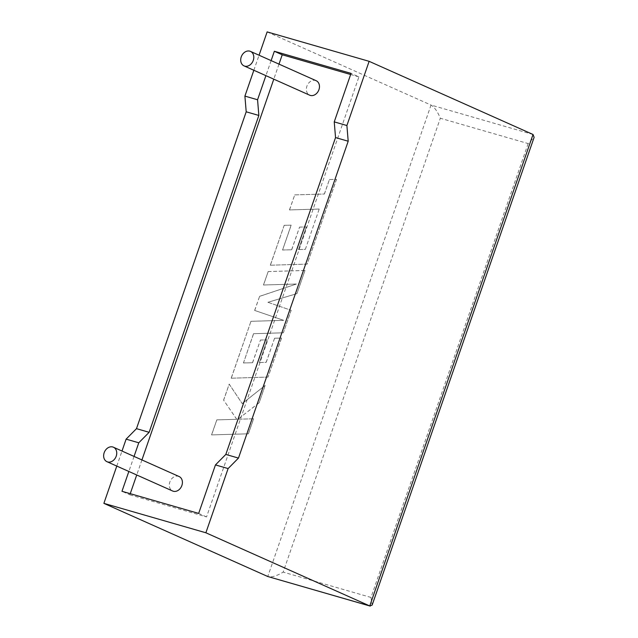 <?xml version="1.0" encoding="UTF-8"?>
<svg xmlns="http://www.w3.org/2000/svg" width="638" height="638" viewBox="0 0 638 638"><rect width="100%" height="100%" fill="white"/><g stroke="black" fill="none" stroke-linecap="round" stroke-linejoin="round"><path stroke-width="0.48" stroke-dasharray="3.19 2.39" d="M316.153 80.707A7.927 6.244 -65.9 0 0 306.894 86.218A7.927 6.244 -65.9 0 0 309.685 95.19M179.087 476.522A7.927 6.244 -65.9 0 0 169.836 482.025A7.927 6.244 -65.9 0 0 172.619 491.005M253.852 70.268L259.06 55.227M271.118 60.61L265.902 75.651M267.139 31.9L431.033 105.063C434.462 107.16 437.556 111.554 440.324 118.245L528.152 143.582L534.118 137.345M116.786 466.083L122.002 451.042M134.052 456.417L128.844 471.466M130.248 493.676L129.857 494.809L121.978 491.292M278.997 64.127L273.79 79.168M141.931 459.934L136.723 474.983M129.857 494.809L206.545 516.932L358.915 76.903L351.036 73.386M206.545 516.932L198.665 513.415M358.915 76.903L350.645 74.518M533.025 134.482L431.033 105.063L267.777 576.513C271.589 577.502 276.717 576.034 283.16 572.111L440.324 118.245M528.152 143.582L370.989 597.447L372.145 605.095M248.413 433.808L211.617 434.909L216.816 419.892L236.786 419.318L223.651 400.162L229.217 384.1L242.225 403.623L265.177 385.408L259.156 402.785L237.934 419.222L253.621 418.775L248.413 433.808L211.617 434.909M211.545 434.885L216.816 419.892M216.745 419.868L236.786 419.318M236.722 419.294L223.651 400.162M223.579 400.146L229.217 384.1M229.146 384.076L242.225 403.623M242.153 403.607L265.177 385.408M265.105 385.384L259.156 402.785M259.084 402.761L237.934 419.222M237.862 419.206L253.621 418.775M253.549 418.751L248.341 433.784M304.972 270.48L296.949 293.639L267.944 302.292L291.175 310.315L283.384 332.805L253.597 333.698L243.453 362.974L252.592 362.735L260.44 340.07L267.234 339.887L259.387 362.551L266.237 362.312L274.571 338.252L281.565 338.076L268.056 377.09L231.251 378.206L250.957 321.313L283.703 320.348L254.714 310.451L259.594 296.375L296.439 284.03L263.526 285.003L268.175 271.581L304.972 270.48L296.949 293.639M296.877 293.616L267.944 302.292M267.872 302.268L291.175 310.315M291.103 310.299L283.384 332.805M283.32 332.789L253.597 333.698M253.525 333.682L243.453 362.974M243.389 362.95L252.592 362.735M252.52 362.711L260.44 340.07M260.368 340.046L267.234 339.887M267.163 339.863L259.387 362.551M259.315 362.528L266.237 362.312M266.174 362.288L274.571 338.252M274.5 338.228L281.565 338.076M281.494 338.052L268.056 377.09M267.984 377.066L231.251 378.206M231.187 378.182L250.957 321.313M250.886 321.297L283.703 320.348M283.639 320.332L254.714 310.451M254.642 310.435L259.594 296.375M259.522 296.351L296.439 284.03M296.367 284.006L263.526 285.003M263.454 284.979L268.175 271.581M268.104 271.565L304.9 270.456M305.355 249.346L319.207 209.057L289.516 209.942L294.732 194.901L324.415 194.016L329.423 179.557L336.529 179.342L307.173 264.116L270.376 265.225L284.189 225.334L291.183 225.158L282.57 250.016L291.71 249.769L299.557 227.112L306.352 226.921L298.504 249.586L305.355 249.346L319.207 209.057M319.136 209.033L289.516 209.942M289.453 209.926L294.732 194.901M294.66 194.885L324.415 194.016M324.351 193.992L329.423 179.557M329.352 179.533L336.529 179.342M336.457 179.326L307.173 264.116M307.101 264.092L270.376 265.225M270.305 265.209L284.189 225.334M284.117 225.31L291.183 225.158M291.111 225.134L282.57 250.016M282.498 249.992L291.71 249.769M291.638 249.745L299.557 227.112M299.485 227.088L306.352 226.921M306.28 226.905L298.504 249.586M298.432 249.562L305.283 249.322M370.989 597.447L283.16 572.111"/><path stroke-width="0.96" d="M241.236 56.902A7.927 6.244 114.1 0 1 250.487 51.399A7.927 6.244 114.1 0 1 253.27 60.379A7.927 6.244 114.1 0 1 244.019 65.881A7.927 6.244 114.1 0 1 241.236 56.902M244.019 65.881L309.685 95.19A7.927 6.244 -65.9 0 0 318.936 89.687A7.927 6.244 -65.9 0 0 316.153 80.707L250.487 51.399M116.212 456.186A7.927 6.244 -65.9 0 0 113.42 447.214A7.927 6.244 -65.9 0 0 104.169 452.717A7.927 6.244 -65.9 0 0 106.961 461.697A7.927 6.244 -65.9 0 0 116.212 456.186M106.961 461.697L172.619 491.005A7.927 6.244 -65.9 0 0 181.878 485.502A7.927 6.244 -65.9 0 0 179.087 476.522L113.42 447.214M346.897 125.534L369.131 61.328L533.025 134.482L534.118 137.345L372.145 605.095L369.769 605.94L205.875 532.778L228.109 468.571L238.476 458.084L348.196 141.229L346.897 125.534L334.24 121.882L351.036 73.386L274.348 51.263L271.118 60.61M259.06 55.227L267.139 31.9L369.131 61.328M265.902 75.651L257.561 99.759L244.904 96.107L253.852 70.268M370.207 606.1L267.777 576.513L103.882 503.358L116.786 466.083M122.002 451.042L126.117 439.143L136.484 428.656L246.204 111.802L244.904 96.107M134.052 456.417L138.773 442.796L149.132 432.309L258.853 115.454L257.561 99.759M128.844 471.466L121.978 491.292L198.665 513.415L215.453 464.919L225.82 454.431L335.54 137.577L334.24 121.882M350.645 74.518L282.227 54.78L278.997 64.127M273.79 79.168L141.931 459.934M136.723 474.983L130.248 493.676M282.227 54.78L274.348 51.263M228.109 468.571L215.453 464.919M138.773 442.796L126.117 439.143M103.882 503.358L205.875 532.778M238.476 458.084L225.82 454.431M348.196 141.229L335.54 137.577M149.132 432.309L136.484 428.656M258.853 115.454L246.204 111.802M267.777 576.513L369.769 605.94L533.025 134.482"/></g></svg>

